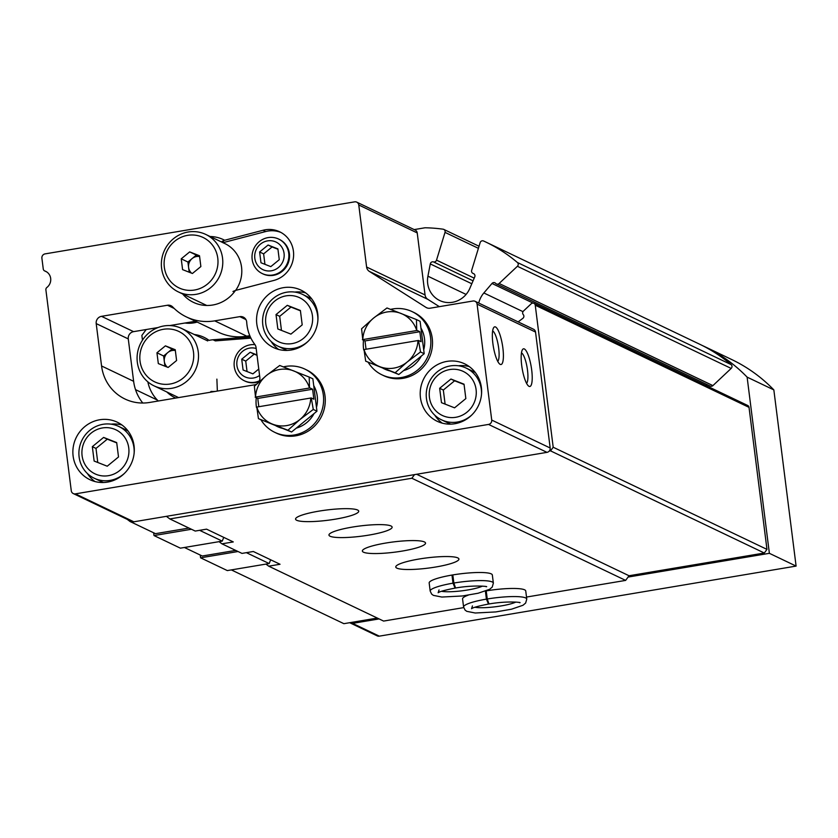 <?xml version="1.0" encoding="UTF-8"?>
<svg xmlns="http://www.w3.org/2000/svg" width="838" height="838" viewBox="0 0 838 838"><rect width="100%" height="100%" fill="white"/><g stroke="black" fill="none" stroke-linecap="round" stroke-linejoin="round"><path stroke-width="1.26" d="M265.782 323.646A24.375 23.328 115.5 0 1 298.16 297.092A24.375 23.328 115.5 0 1 303.387 338.437A24.375 23.328 115.5 0 1 265.782 323.646M276.016 314.575L277.828 328.967L290.933 334.121L302.204 324.872L300.392 310.479L287.287 305.325L276.016 314.575L279.693 316.335L281.463 330.402M82.093 455.736A24.375 23.328 115.5 0 1 114.471 429.192A24.375 23.328 115.5 0 1 119.698 470.527A24.375 23.328 115.5 0 1 82.093 455.736M92.327 446.664L94.139 461.057L107.233 466.211L118.514 456.961L116.692 442.569L103.598 437.426L92.327 446.664L95.993 448.424L97.774 462.492M429.423 397.359A24.375 23.328 115.5 0 1 461.811 370.805A24.375 23.328 115.5 0 1 467.028 412.139A24.375 23.328 115.5 0 1 429.423 397.359M439.657 388.287L441.479 402.68L454.573 407.834L465.844 398.584L464.032 384.192L450.938 379.038L439.657 388.287L443.333 390.037L445.104 404.105M44.823 270.978A2.545 2.441 -64.5 0 1 43.262 268.998L41.9 258.24A3.823 3.656 -64.5 0 1 45.084 253.883L354.642 201.853A3.823 3.656 -64.5 0 1 358.769 204.975L366.604 267.018A6.369 6.096 -64.5 0 0 369.338 271.397L425.966 307.378A6.369 6.096 -64.5 0 0 430.114 308.206L472.957 301.01A3.823 3.656 -64.5 0 1 477.084 304.131L491.728 420.068A3.823 3.656 -64.5 0 1 488.544 424.426L75.399 493.865A3.823 3.656 -64.5 0 1 71.272 490.743L45.891 289.864A2.545 2.441 -64.5 0 1 46.897 287.455A9.553 9.134 -64.5 0 0 44.823 270.978L46.436 271.753M188.917 528.055L155.501 533.67L130.11 521.54L131.357 521.33M127.229 519.351L130.11 521.54M235.677 550.398L202.262 556.013L184.423 547.486M463.697 607.613L383.605 621.073L268.705 566.174L280.039 564.267L253.317 551.498L241.983 553.405L221.944 543.831L233.278 541.924L206.557 529.155L195.223 531.062L169.831 518.932L411.867 478.247L414.527 474.622L546.994 452.352A3.823 3.656 -64.5 0 0 550.178 448.005L535.534 332.058A3.823 3.656 -64.5 0 0 533.523 329.229L475.073 301.303M131.398 521.32A3.823 3.656 -64.5 0 0 133.85 521.802L166.395 516.334L169.831 518.932M221.944 543.831L219.074 541.662M335.493 519.141A31.834 5.164 172.8 0 0 358.727 511.159A31.834 5.164 172.8 0 0 326.495 510.028A31.834 5.164 172.8 0 0 295.563 519.141A31.834 5.164 172.8 0 0 335.493 519.141M368.898 535.094A31.834 5.164 172.8 0 0 392.132 527.112A31.834 5.164 172.8 0 0 359.9 525.981A31.834 5.164 172.8 0 0 328.957 535.094A31.834 5.164 172.8 0 0 368.898 535.094M402.303 551.058A31.834 5.164 172.8 0 0 425.536 543.076A31.834 5.164 172.8 0 0 393.305 541.945A31.834 5.164 172.8 0 0 362.362 551.058A31.834 5.164 172.8 0 0 402.303 551.058M435.697 567.012A31.834 5.164 172.8 0 0 458.931 559.04A31.834 5.164 172.8 0 0 426.699 557.909A31.834 5.164 172.8 0 0 395.766 567.012A31.834 5.164 172.8 0 0 435.697 567.012M493.362 583.101L492.335 574.994A31.834 5.164 172.8 0 0 460.104 573.862A31.834 5.164 172.8 0 0 429.171 582.976L430.187 591.083L431.654 594.1L433.361 595.368L441.836 597.044L462.419 595.975L478.131 593.231L489.591 589.313L492.252 587.071L493.362 583.101A31.834 5.164 172.8 0 0 453.85 583.028L455.568 588.004C475.324 584.547 489.916 586.736 486.061 586.705M485.401 591.157L486.407 599.128A31.834 5.164 172.8 0 0 463.592 607.037L465.059 610.064L466.766 611.331L475.23 613.007L495.824 611.929L511.536 609.195L522.985 605.266L525.646 603.035L526.767 599.055L525.74 590.958A31.834 5.164 172.8 0 0 486.103 590.905M468.253 595.148A31.834 5.164 172.8 0 0 462.566 598.94L463.592 607.037M526.505 597.054L625.64 580.399L411.867 478.247M377.299 618.067L343.884 623.682L231.351 569.913M268.705 566.174L265.95 564.089M235.625 290.398A31.834 30.461 -64.5 0 0 222.939 242.727M281.013 232.482A26.104 24.983 -64.5 0 0 265.719 231.539L224.301 242.329A26.104 24.983 -64.5 0 0 223.034 242.695M224.301 242.329L222.164 241.302L224.657 240.265A34.756 33.258 -64.5 0 0 210.097 236.505M182.653 293.96A34.756 33.258 -64.5 0 0 235.447 290.451L273.827 280.447A26.104 24.983 -64.5 0 0 293.436 257.664A26.104 24.983 -64.5 0 0 279.693 231.801A26.104 24.983 -64.5 0 0 263.048 230.261L224.657 240.265M235.447 290.451L232.954 291.488M473.061 280.824L433.435 261.885A2.545 2.441 -64.5 0 0 436.525 260.136L445.02 232.377A2.545 2.441 -64.5 0 0 443.093 229.193A159.178 152.307 -64.5 0 0 425.002 227.779L414.202 229.591M166.395 516.334L414.527 474.622M502.884 348.084A19.106 4.609 80.5 0 0 493.676 327.637A19.106 4.609 80.5 0 0 493.32 346.45A19.106 4.609 80.5 0 0 499.804 364.121A19.106 4.609 80.5 0 0 502.884 348.084M531.701 370.061A19.106 4.609 80.5 0 0 522.493 349.614A19.106 4.609 80.5 0 0 522.147 368.427A19.106 4.609 80.5 0 0 528.631 386.098A19.106 4.609 80.5 0 0 531.701 370.061M439.332 306.656L427.789 299.323A6.369 6.096 -64.5 0 1 425.055 294.945L417.219 232.912A3.823 3.656 -64.5 0 0 415.208 230.073L356.758 202.147M258.617 382.264A6.369 6.096 -64.5 0 0 259.843 377.571L256.04 347.445A6.369 6.096 -64.5 0 0 254.846 344.491A42.026 40.214 -64.5 0 1 246.718 322.263A6.369 6.096 -64.5 0 0 239.804 316.638L214.717 320.86A50.94 48.74 -64.5 0 1 186.455 316.953A50.94 48.74 -64.5 0 1 172.733 306.98A6.369 6.096 -64.5 0 0 167.485 305.242L101.513 316.335A6.369 6.096 -64.5 0 0 96.202 323.594L101.566 365.976A44.571 42.644 -64.5 0 0 124.998 399.024A44.571 42.644 -64.5 0 0 149.73 402.439L254.543 384.82A6.369 6.096 -64.5 0 0 256.753 383.993M158.099 327.532L133.577 331.649A6.369 6.096 -64.5 0 0 128.277 338.908L133.63 381.3A44.571 42.644 -64.5 0 0 142.785 403.026M195.464 321.247L169.758 325.573M186.455 316.953L218.529 332.267A50.94 48.74 -64.5 0 0 246.781 336.174L249.808 335.671M317.738 313.726A31.834 30.461 -64.5 0 0 300.999 290.126A31.834 30.461 -64.5 0 0 259.79 305.713A31.834 30.461 -64.5 0 0 273.544 347.571A31.834 30.461 -64.5 0 0 305.074 343.947A31.834 30.461 -64.5 0 0 317.738 313.726M134.049 445.816A31.834 30.461 -64.5 0 0 117.31 422.216A31.834 30.461 -64.5 0 0 76.101 437.803A31.834 30.461 -64.5 0 0 89.855 479.661A31.834 30.461 -64.5 0 0 121.384 476.036A31.834 30.461 -64.5 0 0 134.049 445.816M481.379 387.439A31.834 30.461 -64.5 0 0 464.64 363.828A31.834 30.461 -64.5 0 0 423.431 379.425A31.834 30.461 -64.5 0 0 437.195 421.284A31.834 30.461 -64.5 0 0 468.714 417.659A31.834 30.461 -64.5 0 0 481.379 387.439M549.236 451.085L550.545 450.865L553.195 447.241L535.252 305.221A2.545 2.441 -64.5 0 0 531.198 303.785L523.488 311.034A2.545 2.441 -64.5 0 0 523.258 314.606A2.545 2.441 -64.5 0 1 522.828 318.367L518.156 321.886M522.996 311.663L483.851 292.965A22.919 21.935 -64.5 0 0 478.739 303.052M483.851 292.965L491.99 283.464A2.545 2.441 -64.5 0 1 495.656 283.37A2.545 2.441 -64.5 0 0 499.123 283.474L517.402 266.285A2.545 2.441 -64.5 0 0 517.381 262.483A159.178 152.307 -64.5 0 0 485.851 242.056A159.178 152.307 -64.5 0 0 483.557 240.988A2.545 2.441 -64.5 0 0 480.153 242.611L471.658 270.37A2.545 2.441 -64.5 0 0 473.25 273.492A2.545 2.441 -64.5 0 1 474.748 276.875L469.814 288.398A22.919 21.935 -64.5 0 1 439.741 300.538A22.919 21.935 -64.5 0 1 427.925 276.194L430.282 263.918A2.545 2.441 -64.5 0 1 433.435 261.885M625.64 580.399L629.045 575.748L416.643 474.266M629.045 575.748L764.319 553.017L550.545 450.865M764.319 553.017L766.969 549.382L553.195 447.241M766.969 549.382L749.025 407.362A2.545 2.441 -64.5 0 0 747.685 405.477L533.921 303.335M707.366 384.736A2.545 2.441 -64.5 0 0 705.868 385.49M496.4 283.925L710.174 386.077A2.545 2.441 -64.5 0 0 712.897 385.616L731.176 368.427A2.545 2.441 -64.5 0 0 731.155 364.624A159.178 152.307 -64.5 0 0 699.625 344.198L485.851 242.056M262.21 273.544L262.87 273.869A19.106 18.279 -64.5 0 0 281.788 271.69A19.106 18.279 -64.5 0 0 289.393 253.558A19.106 18.279 -64.5 0 0 279.347 239.396L278.677 239.071A19.106 18.279 -64.5 0 0 253.945 248.436A19.106 18.279 -64.5 0 0 262.21 273.544A19.106 18.279 -64.5 0 0 281.118 271.365A19.106 18.279 -64.5 0 0 288.722 253.244A19.106 18.279 -64.5 0 0 278.677 239.071M526.578 383.343A15.66 3.781 80.5 0 0 527.5 370.176A15.66 3.781 80.5 0 0 521.456 352.892M497.751 361.367A15.66 3.781 80.5 0 0 498.683 348.21A15.66 3.781 80.5 0 0 492.629 330.916M469.27 366.594A31.834 30.461 -64.5 0 0 458.376 365.777M434.765 415.177A31.834 30.461 -64.5 0 0 442.244 423.148M471.836 414.936A28.649 27.413 115.5 0 1 441.521 419.828A28.649 27.413 115.5 0 1 426.448 398.584A28.649 27.413 115.5 0 1 437.855 371.381A28.649 27.413 115.5 0 1 466.232 368.112L472.957 371.328A28.649 27.413 115.5 0 1 475.45 372.701M450.886 424.122A28.649 27.413 115.5 0 1 448.246 423.033L441.521 419.828M121.939 424.981A31.834 30.461 -64.5 0 0 111.035 424.164M87.435 473.564A31.834 30.461 -64.5 0 0 94.914 481.525M124.506 473.313A28.649 27.413 115.5 0 1 94.191 478.205A28.649 27.413 115.5 0 1 79.118 456.961A28.649 27.413 115.5 0 1 90.514 429.768A28.649 27.413 115.5 0 1 118.891 426.5L125.616 429.716A28.649 27.413 115.5 0 1 128.12 431.078M103.545 482.51A28.649 27.413 115.5 0 1 100.916 481.421L94.191 478.205M305.629 292.881A31.834 30.461 -64.5 0 0 294.735 292.074M271.124 341.475A31.834 30.461 -64.5 0 0 278.604 349.436M308.195 341.223A28.649 27.413 115.5 0 1 277.881 346.115A28.649 27.413 115.5 0 1 262.807 324.872A28.649 27.413 115.5 0 1 274.215 297.668A28.649 27.413 115.5 0 1 302.581 294.41L309.316 297.626A28.649 27.413 115.5 0 1 311.809 298.988M287.235 350.41A28.649 27.413 115.5 0 1 284.606 349.331L277.881 346.115M118.891 426.5A28.649 27.413 115.5 0 1 134.132 453.159M284.061 253.369A15.283 14.623 -64.5 0 0 260.492 244.109A15.283 14.623 -64.5 0 0 263.761 270.014A15.283 14.623 -64.5 0 0 284.061 253.369M270.8 266.631L279.264 259.696L277.902 248.896L268.076 245.031L259.612 251.966L260.985 262.765L270.8 266.631M277.944 249.253L272.088 246.948L263.624 253.883L264.944 264.326M263.624 253.883L259.612 251.966M272.088 246.948L268.076 245.031M302.581 294.41A28.649 27.413 115.5 0 1 317.832 321.059M466.232 368.112A28.649 27.413 115.5 0 1 481.473 394.771M450.938 379.038L454.605 380.798L443.333 390.037M464.074 384.516L454.605 380.798M103.598 437.426L107.274 439.175L95.993 448.424M116.733 442.893L107.274 439.175M287.287 305.325L290.964 307.085L279.693 316.335M300.433 310.804L290.964 307.085M199.58 256.355L196.364 255.087L187.911 262.022L188.592 267.416A9.553 9.134 -64.5 0 0 191.598 273.167M199.612 256.543A9.553 9.134 -64.5 0 0 188.592 267.416L189.199 272.224M196.008 294.348A31.834 30.461 -64.5 0 0 222.363 267.364A31.834 30.461 -64.5 0 0 205.802 234.451A31.834 30.461 -64.5 0 0 164.594 250.049A31.834 30.461 -64.5 0 0 178.347 291.907A31.834 30.461 -64.5 0 0 196.008 294.348M194.51 290.032A27.937 26.722 -64.5 0 0 212.475 245.125A27.937 26.722 -64.5 0 0 166.175 252.908A27.937 26.722 -64.5 0 0 194.51 290.032M199.507 255.758L200.869 266.557L192.415 273.492L182.59 269.627L181.228 258.827L189.692 251.892L199.507 255.758M187.911 262.022L181.228 258.827M196.364 255.087L189.692 251.892M310.762 397.987A28.649 27.413 115.5 0 1 299.92 419.524A28.649 27.413 115.5 0 1 272.507 424.133A28.649 27.413 115.5 0 1 256.795 407.059L311.265 397.945L313.286 409.447L316.953 411.196L291.582 431.999L258.439 418.665L287.905 430.25L299.92 419.524L313.286 409.447M313.716 385.595A28.649 27.413 115.5 0 1 316.471 407.373M314.041 413.584A28.649 27.413 115.5 0 1 296.317 428.113M282.144 428.291A28.649 27.413 115.5 0 1 277.472 426.584L275.974 425.872M256.459 407.404A35.018 33.51 115.5 0 1 256.313 406.367A35.018 33.51 115.5 0 1 256.281 397.725M283.37 366.876A35.018 33.51 115.5 0 1 304.927 369.129A35.018 33.51 115.5 0 1 320.064 415.177A35.018 33.51 115.5 0 1 274.728 432.324A35.018 33.51 115.5 0 1 261.016 419.89M304.927 369.129L306.593 369.935A35.018 33.51 115.5 0 1 321.729 415.973A35.018 33.51 115.5 0 1 276.393 433.131L274.728 432.324M309.505 388.015L309.191 377.058L279.724 365.473L266.369 375.55A28.649 27.413 115.5 0 1 293.792 370.941A28.649 27.413 115.5 0 1 309.505 388.015L255.527 397.086A28.649 27.413 115.5 0 1 266.369 375.55L254.354 386.276L255.527 397.086M256.795 407.059L258.439 418.665M311.265 397.945L313.873 399.192L312.605 389.22L257.769 398.438L258.816 406.723M257.769 398.438L255.161 397.191M287.905 430.25L291.582 431.999M309.191 377.058L312.867 378.807L316.953 411.196M312.605 389.22L310.008 387.973M417.994 340.5A28.649 27.413 115.5 0 1 407.163 362.037A28.649 27.413 115.5 0 1 379.74 366.646A28.649 27.413 115.5 0 1 364.027 349.572L418.508 340.458L420.519 351.95L424.196 353.709L398.815 374.513L365.682 361.168L395.148 372.753L407.163 362.037L420.519 351.95M420.959 328.098A28.649 27.413 115.5 0 1 423.714 349.886M421.284 356.098A28.649 27.413 115.5 0 1 403.56 370.626M389.377 370.794A28.649 27.413 115.5 0 1 384.715 369.087L383.217 368.374M363.702 349.907A35.018 33.51 115.5 0 1 363.556 348.87A35.018 33.51 115.5 0 1 363.514 340.238M390.602 309.379A35.018 33.51 115.5 0 1 412.16 311.642A35.018 33.51 115.5 0 1 427.296 357.679A35.018 33.51 115.5 0 1 381.971 374.837A35.018 33.51 115.5 0 1 368.249 362.404M412.16 311.642L413.836 312.438A35.018 33.51 115.5 0 1 428.972 358.486A35.018 33.51 115.5 0 1 383.636 375.634L381.971 374.837M416.737 330.528L416.434 319.561L386.967 307.975L373.601 318.063A28.649 27.413 115.5 0 1 401.025 313.454A28.649 27.413 115.5 0 1 416.737 330.528L362.77 339.6A28.649 27.413 115.5 0 1 373.601 318.063L361.587 328.779L362.77 339.6M364.027 349.572L365.682 361.168M418.508 340.458L421.105 341.705L419.848 331.722L365.001 340.94L366.049 349.226M365.001 340.94L362.404 339.704M395.148 372.753L398.815 374.513M416.434 319.561L420.1 321.321L424.196 353.709M419.848 331.722L417.24 330.486M200.251 555.049L200.596 557.815L227.318 570.584L269.166 563.555L270.674 559.794M238.044 551.519L200.596 557.815M269.166 563.555L246.393 552.671M153.647 532.779L154.003 535.555L180.39 548.167L222.238 541.128L223.746 537.368M191.441 529.26L154.003 535.555M222.238 541.128L199.622 530.328M256.983 354.935L250.185 352.253L241.721 359.188L243.083 369.987L252.908 373.853L258.764 369.045M256.177 348.503A15.283 14.623 -64.5 0 0 236.924 365.515A15.283 14.623 -64.5 0 0 259.581 375.476M210.17 392.278A33.489 32.043 115.5 0 0 211.113 391.409A26.104 24.983 -64.5 0 0 215.083 391.419L215.439 391.398M250.332 336.876A26.104 24.983 -64.5 0 0 249.839 336.907L213.009 339.767A26.104 24.983 -64.5 0 0 209.06 340.396A33.489 32.043 115.5 0 0 194.248 334.498M216.885 379.122L217.356 391.074M349.813 622.686A3.823 3.656 -64.5 0 0 352.578 623.378L379.101 618.926M628.071 577.068L769.378 553.321L747.119 377.131A159.178 152.307 -64.5 0 0 704.968 346.754A159.178 152.307 -64.5 0 0 702.286 345.507M350.462 623.084L377.184 635.853A3.823 3.656 -64.5 0 0 379.3 636.147L796.1 566.09L773.841 389.9A159.178 152.307 -64.5 0 0 731.689 359.523L704.968 346.754M769.378 553.321L796.1 566.09M747.119 377.131L773.841 389.9M146.158 329.544L141.873 335.41L142.47 340.165M147.844 381.845A38.202 36.558 -64.5 0 0 158.288 401.004M175.791 398.06A33.489 32.043 115.5 0 1 166.804 391.954M184.936 323.018A31.834 30.461 -64.5 0 0 197.202 322.085M187.953 322.515A28.649 27.413 -64.5 0 0 189.828 323.259M213.009 339.767L215.345 340.888L250.918 338.123M254.982 344.669A19.106 18.279 -64.5 0 0 234.923 358.601A19.106 18.279 -64.5 0 0 244.308 380.766L244.979 381.091A19.106 18.279 -64.5 0 0 259.036 381.615M244.308 380.766A19.106 18.279 -64.5 0 0 259.403 380.871M241.721 359.188L245.733 361.105L247.053 371.548M250.185 352.253L254.186 354.17L245.733 361.105M257.025 355.291L254.186 354.17M175.31 350.315L172.094 349.048L163.63 355.982L164.311 361.377A9.553 9.134 -64.5 0 0 167.317 367.128M175.331 350.504A9.553 9.134 -64.5 0 0 164.311 361.377L164.918 366.185M171.738 388.308A31.834 30.461 -64.5 0 0 198.093 361.335A31.834 30.461 -64.5 0 0 181.521 328.412A31.834 30.461 -64.5 0 0 140.313 344.009A31.834 30.461 -64.5 0 0 154.077 385.868A31.834 30.461 -64.5 0 0 171.738 388.308M170.229 384.003A27.937 26.722 -64.5 0 0 188.194 339.086A27.937 26.722 -64.5 0 0 141.894 346.869A27.937 26.722 -64.5 0 0 170.229 384.003M175.236 349.718L176.598 360.518L168.134 367.453L158.319 363.587L156.947 352.788L165.411 345.853L175.236 349.718M163.63 355.982L156.947 352.788M172.094 349.048L165.411 345.853M486.229 590.884L487.245 598.992L488.973 603.957M472.433 605.926L471.564 608.723C472.684 607.613 478.33 606.063 488.491 604.051L486.407 599.128M451.986 575.067L453.002 583.175A31.834 5.164 172.8 0 0 430.187 591.083M452.824 574.92L453.85 583.028M455.086 588.077L453.002 583.175M265.719 231.539L263.048 230.261M75.399 493.865L133.85 521.802M488.544 424.426L546.994 452.352M491.728 420.068L550.178 448.005M477.084 304.131L535.534 332.058M425.966 307.378L427.223 307.986M369.338 271.397L427.789 299.323M366.604 267.018L425.055 294.945M358.769 204.975L417.219 232.912M96.202 323.594L128.277 338.908M101.513 316.335L133.577 331.649M167.485 305.242L174.199 308.457M214.717 320.86L246.781 336.174M239.804 316.638L245.932 319.571M101.566 365.976L133.63 381.3M749.025 407.362L535.252 305.221M533.094 303.105L491.99 283.464M712.897 385.616L499.123 283.474M731.176 368.427L517.402 266.285M731.155 364.624L517.381 262.483M473.931 273.817L473.25 273.492M466.096 294.431L427.925 276.194M471.804 283.757L430.282 263.918M474.203 278.143L436.525 260.136M478.404 248.331L445.02 232.377M135.505 389.628L157.355 400.061M352.578 623.378L379.3 636.147M250.478 337.222L249.839 336.907M526.767 599.055A31.834 5.164 172.8 0 0 487.245 598.992M474.916 607.246A22.919 3.719 172.8 0 0 495.646 606.733A22.919 3.719 172.8 0 0 515.841 602.072M441.521 591.282A22.919 3.719 172.8 0 0 462.241 590.78A22.919 3.719 172.8 0 0 482.437 586.118M73.283 493.572L131.734 521.508M44.603 270.894L46.53 271.816M474.057 273.911L472.894 273.356M479.043 246.246L443.773 229.403M224.814 243.544L205.802 234.451M206.735 305.472L178.347 291.907M207.698 340.919L181.521 328.412M178.599 397.589L154.077 385.868M488.973 603.978C508.729 600.5 523.31 602.69 519.466 602.669M439.039 589.962L438.159 592.759C439.29 591.659 444.926 590.099 455.086 588.098"/></g></svg>
